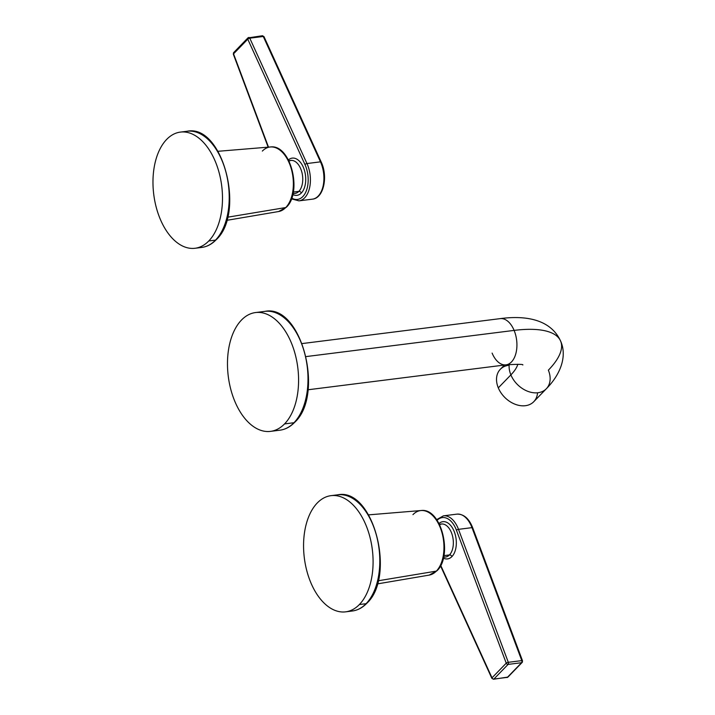 <?xml version="1.0" encoding="UTF-8"?>
<svg xmlns="http://www.w3.org/2000/svg" width="715" height="715" viewBox="0 0 715 715"><rect width="100%" height="100%" fill="white"/><g stroke="black" fill="none" stroke-linecap="round" stroke-linejoin="round"><path stroke-width="1.07" d="M302.186 343.566L500.196 318.631A23.291 13.621 82.8 0 1 514.112 330.401L306.145 356.579L514.112 330.401A23.291 13.621 82.8 0 1 506.014 364.847A23.291 13.621 -97.2 0 0 514.112 330.401A23.291 13.621 -97.2 0 0 500.196 318.631C522.415 315.637 549.951 317.666 560.649 341.162A103.13 35.482 157.5 0 0 514.112 330.401A103.13 35.482 -22.5 0 1 560.649 341.162C567.129 355.596 561.177 373.766 546.332 388.754A23.291 17.106 -135.9 0 1 527.581 391.239A23.291 17.106 -135.9 0 1 510.885 374.892A23.291 17.106 -135.9 0 1 509.205 364.498A23.291 17.106 44.1 0 0 510.885 374.892A56.557 19.457 157.5 0 0 517.803 364.257A56.557 19.457 -22.5 0 1 510.885 374.892L498.301 387.861A23.291 17.106 -135.9 0 1 509.143 365.249M537.528 392.785A23.291 17.106 -135.9 0 1 520.69 405.673A23.291 17.106 -135.9 0 1 498.301 387.861L510.885 374.892A23.291 17.106 44.1 0 0 527.581 391.239A23.291 17.106 44.1 0 0 546.332 388.754A23.291 17.106 44.1 0 0 548.36 370.173A103.13 35.482 157.5 0 0 560.649 341.162M492.099 353.085A23.291 13.621 -97.2 0 0 506.014 364.847C517.964 364.141 523.559 364.194 522.799 364.99M546.332 388.754L533.756 401.714A23.291 17.106 -135.9 0 1 515.006 404.207A23.291 17.106 -135.9 0 1 498.301 387.861A23.291 17.106 -135.9 0 1 500.33 369.28L504.45 365.043M284.543 423.915A59.881 35.026 -97.2 0 0 291.327 342.798A59.881 35.026 -97.2 0 0 241.509 320.025A59.881 35.026 -97.2 0 0 234.734 401.133A59.881 35.026 -97.2 0 0 284.543 423.915A59.881 35.026 -97.2 0 0 295.331 354.783A59.881 35.026 -97.2 0 0 255.55 312.553A59.881 35.026 -97.2 0 0 241.509 320.025A59.881 35.026 -97.2 0 0 230.731 389.148A59.881 35.026 -97.2 0 0 270.511 431.377A59.881 35.026 -97.2 0 0 284.543 423.915L293.972 422.726L284.543 423.915M270.511 431.377L279.931 430.189C285.348 429.465 290.219 426.891 294.544 422.449A1.6 1.171 -135.9 0 1 293.972 422.726A1.6 1.171 44.1 0 0 294.544 422.449C324.95 395.136 301.524 303.732 264.97 311.365A59.881 35.026 82.8 0 1 304.751 353.603A59.881 35.026 82.8 0 1 293.972 422.726A59.881 35.026 82.8 0 1 279.931 430.189A59.881 35.026 -97.2 0 0 293.972 422.726A59.881 35.026 -97.2 0 0 304.751 353.603A59.881 35.026 -97.2 0 0 264.97 311.365L255.55 312.553M317.29 502.958A58.55 34.248 82.8 0 1 366 525.23A58.55 34.248 82.8 0 1 359.368 604.541A58.55 34.248 82.8 0 1 310.659 582.269A58.55 34.248 82.8 0 1 317.29 502.958A58.55 34.248 -97.2 0 0 306.744 570.552A58.55 34.248 -97.2 0 0 345.64 611.843A58.55 34.248 -97.2 0 0 359.368 604.541A58.55 34.248 -97.2 0 0 369.905 536.947A58.55 34.248 -97.2 0 0 331.009 495.656A58.55 34.248 -97.2 0 0 317.29 502.958M345.64 611.843L352.361 610.994C357.67 610.288 362.433 607.759 366.661 603.424C396.396 576.701 373.498 487.353 337.739 494.816A58.55 34.248 82.8 0 1 376.626 536.107A58.55 34.248 82.8 0 1 366.089 603.692L359.368 604.541L366.089 603.692A58.55 34.248 82.8 0 1 352.361 610.994A58.55 34.248 -97.2 0 0 366.089 603.692A1.6 1.171 44.1 0 0 366.661 603.424A1.6 1.171 -135.9 0 1 366.089 603.692A58.55 34.248 -97.2 0 0 376.626 536.107A58.55 34.248 -97.2 0 0 337.739 494.816L331.009 495.656M436.338 571.115A32.55 19.037 82.8 0 1 429.179 575.11A32.55 19.037 -97.2 0 0 436.338 571.115L378.146 580.786L436.338 571.115A32.55 19.037 -97.2 0 0 442.299 533.935A32.55 19.037 -97.2 0 0 421.055 510.537A32.55 19.037 82.8 0 1 442.299 533.935A32.55 19.037 82.8 0 1 436.338 571.115A1.761 1.287 44.1 0 0 436.919 570.82A1.761 1.287 -135.9 0 1 436.338 571.115M377.297 583.923L429.179 575.11L436.919 570.82C453.221 555.966 441.343 507.507 421.055 510.537A32.55 19.037 -97.2 0 0 412.948 514.648M439.564 524.56A16.633 9.733 82.8 0 1 441.405 524.006A16.633 9.733 82.8 0 1 452.452 535.741A16.633 9.733 82.8 0 1 449.458 554.938L443.89 555.644L449.458 554.938A16.633 9.733 82.8 0 1 445.561 557.012L443.568 557.262M506.238 663.18L492.018 677.829L440.717 565.395L492.018 677.829A1.6 0.608 155.5 0 0 491.849 678.329A1.6 0.608 -24.5 0 1 492.018 677.829L506.238 663.18L456.429 530.199L506.238 663.18A1.6 0.492 -20.5 0 1 508.302 662.313L521.798 660.615L471.989 527.643L458.494 529.341A24.489 14.318 -97.2 0 0 443.416 515.837A24.489 14.318 82.8 0 1 458.494 529.341L508.302 662.313L521.798 660.615A1.6 0.938 82.8 0 1 521.584 662.707L508.097 664.405L493.877 679.053L507.373 677.355L521.584 662.707L508.097 664.405A1.6 0.938 -97.2 0 0 508.302 662.313A1.6 0.492 159.5 0 0 506.238 663.18A1.6 1.171 44.1 0 0 508.097 664.405A1.6 1.171 -135.9 0 1 506.238 663.18M437.106 520.306A22.889 13.388 82.8 0 1 456.429 530.199A22.889 13.388 -97.2 0 0 437.106 520.306M443.372 558.111A18.76 10.975 -97.2 0 0 451.934 556.574A18.76 10.975 -97.2 0 0 454.266 531.665A18.76 10.975 -97.2 0 0 439.01 523.487A18.76 10.975 -97.2 0 1 454.266 531.665A18.76 10.975 -97.2 0 1 451.934 556.574A2.127 1.564 44.1 0 0 449.458 554.938A2.127 1.564 -135.9 0 1 451.934 556.574A18.76 10.975 -97.2 0 1 443.372 558.111M472.49 528.179A1.6 0.492 159.5 0 0 472.695 527.786C469.013 518.491 463.749 513.942 456.912 514.139A24.489 14.318 82.8 0 1 471.989 527.643L458.494 529.341A1.6 0.492 159.5 0 0 456.429 530.199A1.6 0.492 -20.5 0 1 458.494 529.341L508.302 662.313A1.6 0.938 82.8 0 1 508.097 664.405L493.877 679.053L507.373 677.355A1.6 0.938 82.8 0 1 506.998 677.552A1.6 0.938 -97.2 0 0 507.373 677.355A1.6 1.171 44.1 0 0 507.945 677.078A1.6 1.171 -135.9 0 1 507.373 677.355L521.584 662.707A1.6 1.171 44.1 0 0 522.299 661.161A1.6 0.492 159.5 0 0 522.504 660.758A1.6 0.492 159.5 0 0 521.798 660.615A1.6 0.492 -20.5 0 1 522.504 660.758L522.156 662.43A1.6 1.171 -135.9 0 1 521.584 662.707A1.6 0.938 -97.2 0 0 521.798 660.615L471.989 527.643A1.6 0.492 -20.5 0 1 472.695 527.786A1.6 0.492 159.5 0 0 471.989 527.643A24.489 14.318 -97.2 0 0 456.912 514.139L443.416 515.837L436.659 519.653M522.156 662.43L507.945 677.078L493.502 679.25A1.6 0.938 -97.2 0 0 493.877 679.053A1.6 1.171 -135.9 0 1 492.018 677.829A1.6 1.171 44.1 0 0 493.877 679.053A1.6 0.938 82.8 0 1 493.502 679.25L491.849 678.329L440.512 565.797M439.412 524.256L441.405 524.006A16.633 9.733 82.8 0 1 452.452 535.741A16.633 9.733 82.8 0 1 449.458 554.938A16.633 9.733 82.8 0 1 445.561 557.012M208.771 240.973A58.55 34.248 82.8 0 1 160.062 218.701A58.55 34.248 82.8 0 1 166.693 139.389A58.55 34.248 82.8 0 1 215.403 161.67A58.55 34.248 82.8 0 1 208.771 240.973L215.492 240.124A58.55 34.248 82.8 0 1 201.773 247.426A58.55 34.248 -97.2 0 0 215.492 240.124L208.771 240.973A58.55 34.248 -97.2 0 0 219.308 173.388A58.55 34.248 -97.2 0 0 180.421 132.096A58.55 34.248 -97.2 0 0 166.693 139.389A58.55 34.248 -97.2 0 0 156.156 206.984A58.55 34.248 -97.2 0 0 195.043 248.275A58.55 34.248 -97.2 0 0 208.771 240.973M195.043 248.275L201.773 247.426C207.073 246.72 211.837 244.19 216.064 239.856A1.6 1.171 -135.9 0 1 215.492 240.124A1.6 1.171 44.1 0 0 216.064 239.856C245.799 213.133 222.901 123.793 187.142 131.247A58.55 34.248 82.8 0 1 226.038 172.538A58.55 34.248 82.8 0 1 215.492 240.124A58.55 34.248 -97.2 0 0 226.038 172.538A58.55 34.248 -97.2 0 0 187.142 131.247L180.421 132.096M226.7 220.354L278.582 211.542L286.322 207.261C302.624 192.398 290.746 143.938 270.458 146.968A32.55 19.037 82.8 0 1 291.702 170.367A32.55 19.037 82.8 0 1 285.741 207.547L227.549 217.217L285.741 207.547A32.55 19.037 82.8 0 1 278.582 211.542A32.55 19.037 -97.2 0 0 285.741 207.547A1.761 1.287 44.1 0 0 286.322 207.261A1.761 1.287 -135.9 0 1 285.741 207.547A32.55 19.037 -97.2 0 0 291.702 170.367A32.55 19.037 -97.2 0 0 270.458 146.968A32.55 19.037 -97.2 0 0 262.351 151.079M288.967 160.991A16.633 9.733 82.8 0 1 290.808 160.437A16.633 9.733 82.8 0 1 301.855 172.172A16.633 9.733 82.8 0 1 298.861 191.37L293.293 192.076L298.861 191.37A16.633 9.733 82.8 0 1 294.964 193.443L292.971 193.694M233.555 53.84L247.774 39.191L304.965 164.557A22.889 13.388 82.8 0 1 306.243 191.039A22.889 13.388 82.8 0 1 291.72 198.1A22.889 13.388 -97.2 0 0 306.243 191.039A22.889 13.388 -97.2 0 0 304.965 164.557L247.774 39.191A1.6 0.608 -24.5 0 1 249.776 38.181L306.976 163.547L320.472 161.84L263.272 36.483L249.776 38.181A1.6 0.938 -97.2 0 0 248.856 37.448A1.6 0.938 -97.2 0 0 248.48 37.645A1.6 1.171 44.1 0 0 247.774 39.191L233.555 53.84L268.5 147.129L233.555 53.84A1.6 0.492 159.5 0 0 233.349 54.242A1.6 0.492 -20.5 0 1 233.555 53.84A1.6 1.171 -135.9 0 1 233.698 52.57A1.6 1.171 44.1 0 0 233.555 53.84M288.815 160.687L290.808 160.437A16.633 9.733 82.8 0 1 301.855 172.172A16.633 9.733 82.8 0 1 298.861 191.37A2.127 1.564 -135.9 0 1 301.337 193.005A18.76 10.975 -97.2 0 1 292.775 194.543A18.76 10.975 -97.2 0 0 301.337 193.005A18.76 10.975 -97.2 0 0 303.669 168.097A18.76 10.975 -97.2 0 0 288.413 159.919A18.76 10.975 -97.2 0 1 303.669 168.097A18.76 10.975 -97.2 0 1 301.337 193.005A2.127 1.564 44.1 0 0 298.861 191.37A16.633 9.733 82.8 0 1 294.964 193.443M291.443 198.841L298.942 200.861A24.489 14.318 -97.2 0 0 306.976 163.547L320.472 161.84A24.489 14.318 82.8 0 1 312.437 199.163A24.489 14.318 -97.2 0 0 320.472 161.84L263.272 36.483L249.776 38.181L306.976 163.547A1.6 0.608 155.5 0 0 304.965 164.557A1.6 0.608 -24.5 0 1 306.976 163.547A24.489 14.318 82.8 0 1 298.942 200.861L312.437 199.163C323.788 198.216 328.158 176.346 321.196 162.028A1.6 0.608 155.5 0 0 320.472 161.84A1.6 0.608 -24.5 0 1 321.196 162.028L264.005 36.671A1.6 0.608 155.5 0 0 263.272 36.483A1.6 0.608 -24.5 0 1 264.005 36.671A1.6 0.608 155.5 0 1 263.835 37.171M261.976 35.947A1.6 0.938 82.8 0 1 262.351 35.75A1.6 0.938 82.8 0 1 263.272 36.483A1.6 0.938 -97.2 0 0 262.351 35.75A1.6 0.938 -97.2 0 0 261.976 35.947M321.035 162.528A1.6 0.608 155.5 0 0 321.196 162.028M234.27 52.293A1.6 1.171 44.1 0 0 233.698 52.57L233.349 54.242L268.152 147.165M248.48 37.645A1.6 0.938 82.8 0 1 248.856 37.448A1.6 0.938 82.8 0 1 249.776 38.181A1.6 0.608 155.5 0 0 247.774 39.191A1.6 1.171 -135.9 0 1 248.48 37.645M308.004 389.773L506.014 364.847M421.055 510.537L368.6 514.863M522.504 660.758L472.695 527.786M441.405 524.006L439.6 524.64M270.458 146.968L218.004 151.294M264.005 36.671L262.351 35.75L247.908 37.922L233.698 52.57M290.808 160.437L289.003 161.081"/></g></svg>

